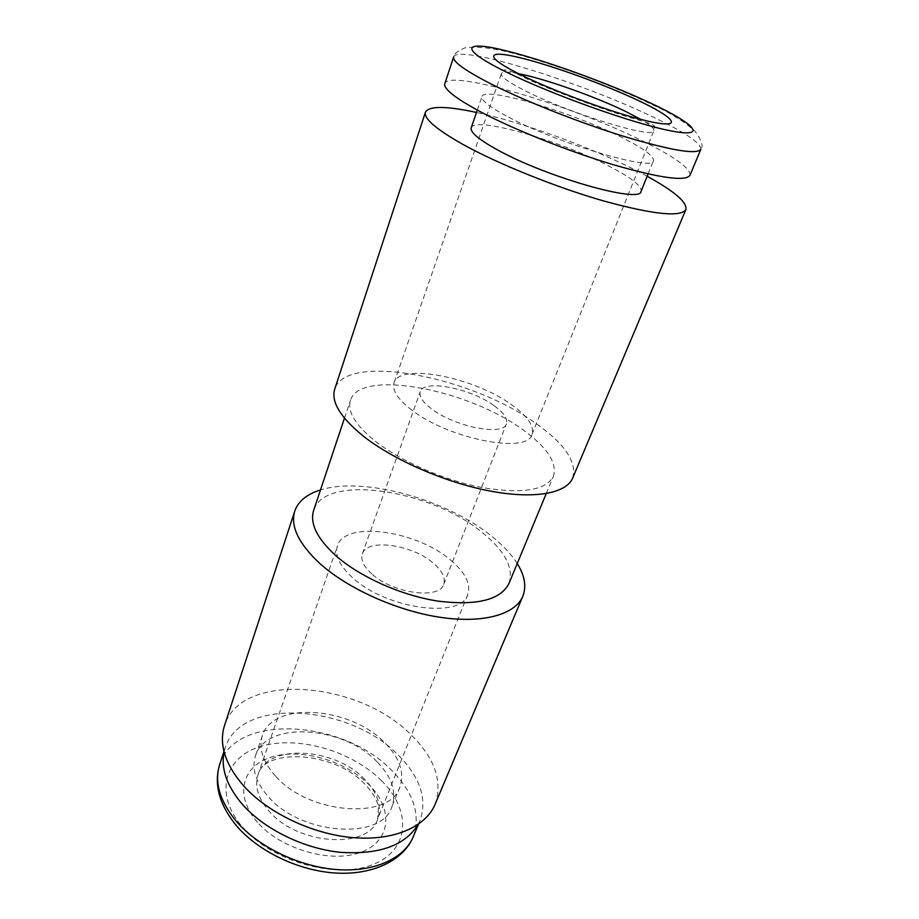 <?xml version="1.0" encoding="UTF-8"?>
<svg xmlns="http://www.w3.org/2000/svg" width="919" height="919" viewBox="0 0 919 919"><rect width="100%" height="100%" fill="white"/><g stroke="black" fill="none" stroke-linecap="round" stroke-linejoin="round"><path stroke-width="0.69" stroke-dasharray="4.59 3.45" d="M493.756 405.451C470.367 388.243 423.544 379.076 420.259 391.643C418.846 396.353 422.694 402.166 431.827 409.058C455.054 426.99 503.738 436.295 506.438 423.866C507.931 418.742 503.704 412.608 493.756 405.451M371.919 574.007C363.66 566.518 360.466 559.82 362.327 553.893C366.796 538.109 411.999 544.404 433.217 563.083C442.257 570.825 445.761 577.902 443.716 584.323C439.684 599.797 392.873 593.49 371.919 574.007M450.528 560.004C465.382 572.491 471.125 584.002 467.782 594.547C461.51 619.222 385.727 609.056 352.379 577.488C339.536 565.644 334.562 555.087 337.468 545.817C344.843 520.372 416.491 530.481 450.528 560.004M509 583.416C513.905 567.735 504.818 550.63 481.728 532.078C430.333 489.494 324.706 473.354 313.655 510.378M517.236 563.542C511.148 553.927 502.279 544.542 490.62 535.375C445.129 498.914 363.166 476.341 320.478 489.976M435.055 804.401C442.924 781.368 434.836 758.072 410.793 734.534C358.077 680.853 241.054 671.375 224.477 725.665M418.156 824.435L420.017 820.575C427.438 798.933 420.167 777.095 398.203 755.062C349.702 704.505 240.835 696.487 225.212 747.744L224.087 751.88M275.447 775.969C262.765 761.621 258.411 748.181 262.409 735.637C272.92 700.772 350.346 706.768 384.613 742.552C399.685 757.738 404.785 772.569 399.891 787.043C390.276 820.345 308.543 814.521 275.447 775.969M377.066 761.805C343.235 725.803 266.2 720.347 255.493 755.763C251.427 768.514 255.654 782.092 268.176 796.52C300.8 835.291 382.051 840.575 391.908 806.767C396.893 792.075 391.942 777.083 377.066 761.805M412.011 410.219C397.801 399.305 391.816 390.173 394.044 382.809C399.604 362.58 473.722 377.227 511.182 404.429C527.506 415.997 534.456 425.991 532.021 434.4C527.977 454.273 449.046 439.259 412.011 410.219M375.308 441.246C401.132 461.545 444.991 480.591 482.785 487.679C522.566 494.066 546.116 490.241 553.445 476.203C557.385 462.694 547.058 447.116 522.474 429.495C467.748 389.151 359.766 368.576 350.449 400.305C347.06 411.402 355.354 425.049 375.308 441.246M572.652 478.087C577.224 462.142 564.875 443.843 535.605 423.177C471.413 376.56 345.877 352.195 334.723 389.128M647.16 176.264L636.775 170.773C591.089 147.304 523.21 122.549 476.49 112.451M689.962 175.311C690.674 168.453 675.074 157.115 643.185 141.285C572.778 105.846 448.943 68.546 444.807 83.652M471.206 127.844C473.94 115.702 561.566 140.952 610.262 166.776C631.663 177.953 641.921 186.143 641.06 191.347M508.724 117.218C558.499 143.789 654.202 171.956 653.466 160.699C654.075 156.104 643.507 148.35 621.761 137.448C572.261 112.302 484.175 85.915 481.947 96.575C480.993 100.389 489.907 107.27 508.724 117.218M257.515 822.321C233.506 795.291 242.455 765.067 272.415 756.762C302.087 748.077 345.693 760.921 369.266 784.987C393.206 808.869 391.517 840.586 361.569 852.028C331.989 863.871 281.076 849.524 257.515 822.321M364.912 779.588C335.435 747.526 267.555 743.126 258.032 774.66C254.356 786.136 258.032 798.289 269.072 811.132C297.607 845.354 368.691 849.604 377.594 819.357C382.017 806.354 377.789 793.097 364.912 779.588M413.251 836.749C420.799 814.843 413.699 792.821 391.965 770.685C343.97 719.876 235.54 712.489 219.71 764.39M381.672 780.84C352.414 751.351 299.18 735.579 262.317 745.975C225.132 755.877 212.875 793.166 242.673 827.284C271.932 861.62 336.469 879.701 373.183 864.434C410.356 849.684 411.367 810.087 381.672 780.84M518.442 73.646C508.023 71.636 502.314 71.659 501.326 73.704C500.637 76.691 508.793 82.48 525.794 91.084C570.4 113.841 654.81 139.573 653.846 130.728C654.443 128.534 650.147 124.777 640.968 119.447M700.841 149.326C701.208 143.238 685.218 132.439 652.904 116.943C581.543 82.308 457.191 43.664 453.664 56.909C453.802 53.922 457.582 50.913 465.003 47.88C477.696 45.927 496.111 48.374 520.257 55.209C561.762 66.708 614.88 86.616 653.306 105.134C670.847 113.163 684.862 121.997 695.373 131.624C701.714 140.446 703.529 146.351 700.841 149.326M362.327 553.893L420.259 391.643M467.782 594.547L377.594 819.357L378.444 806.871C376.893 799.427 372.264 791.764 364.579 783.861C334.355 751.26 264.569 747.779 258.032 774.66L337.468 545.817M225.212 747.744L223.983 751.466M262.409 735.637L255.493 755.763M532.021 434.4L653.846 130.728L654.684 126.914C654.42 125.306 653.306 124.433 638.096 119.93C610.09 112.164 555.409 92.187 525.691 78.333C508.402 69.063 500.281 67.512 501.326 73.704L394.044 382.809M546.231 493.595L553.445 476.203M648.102 173.944L653.466 160.699M477.306 110.085L481.947 96.575M344.476 418.168L350.449 400.305M399.891 787.043L391.908 806.767M420.017 820.575L418.501 824.194M443.716 584.323L506.438 423.866"/><path stroke-width="1.38" d="M344.476 418.168L313.655 510.378C309.657 523.325 316.963 538.35 335.596 555.478C359.731 576.891 401.614 595.615 438.363 601.175C477.145 605.828 500.694 599.9 509 583.416L546.231 493.595M320.478 489.976C306.877 494.158 298.307 501.177 294.781 511.044C290.174 526.047 298.491 543.497 319.732 563.404C347.646 588.608 396.767 610.779 439.937 617.269C483.153 623.794 515.306 614.501 522.808 596.305C526.621 586.54 524.76 575.616 517.236 563.542M294.781 511.044L224.477 725.665C218.722 744.172 225.052 764.206 243.501 785.745C267.797 812.924 312.414 834.234 353.057 837.646C393.746 841.08 425.727 826.893 435.055 804.401L522.808 596.305M224.087 751.88C220.698 768.594 226.878 786.182 242.627 804.665C264.373 829.271 303.661 848.582 340.34 852.327C379.214 854.831 405.153 845.537 418.156 824.435M476.49 112.451C446.129 105.892 429.104 105.8 425.451 112.164L334.723 389.128C330.874 401.775 340.421 417.456 363.361 436.169C393.458 459.937 445.198 482.509 489.724 490.976C534.318 499.476 566.38 493.423 572.652 478.087L685.884 209.543C687.297 202.329 674.385 191.232 647.16 176.264M425.451 112.164C423.636 118.551 436.261 129.372 463.314 144.628C498.718 164.202 556.569 187.487 604.013 201.066C653.558 214.564 680.841 217.378 685.884 209.543M481.545 112.348C515.226 130.073 569.608 151.715 613.984 164.926C660.313 178.16 685.643 181.629 689.962 175.311L700.841 149.326C696.866 154.771 671.605 150.578 625.046 136.747C580.44 123.031 525.496 101.343 491.309 84.066C464.991 70.568 452.435 61.516 453.664 56.909L444.807 83.652C443.383 88.913 455.629 98.471 481.545 112.348M648.102 173.944L641.06 191.347C641.163 203.961 546.081 177.114 497.213 149.728C478.73 139.493 470.057 132.198 471.206 127.844L477.306 110.085M219.71 764.39C214.104 782.276 219.779 801.402 236.723 821.77C258.917 847.307 299.743 866.893 337.135 869.592C374.573 872.303 404.326 858.392 413.251 836.749C403.418 860.391 372.965 875.244 335.929 873.05C298.87 870.867 258.698 851.741 236.528 825.825C219.239 804.711 213.633 784.24 219.71 764.39L223.983 751.466M637.935 100.343C673.627 117.058 683.851 128.338 653.443 122.319C623.587 116.587 558.373 93.336 521.624 75.22C484.439 57.012 485.657 49.649 517.477 57.127C548.873 64.364 602.565 83.675 637.935 100.343M640.968 119.447L625.448 111.36C594.191 96.208 544.071 78.494 518.442 73.646M505.772 71.797C551.63 94.565 634.753 124.157 671.502 130.992C708.963 138.172 694.603 123.617 650.537 103.066C606.804 82.549 541.532 59.057 502.383 49.879C462.739 40.436 459.408 48.948 505.772 71.797M418.501 824.194L413.251 836.749"/></g></svg>
